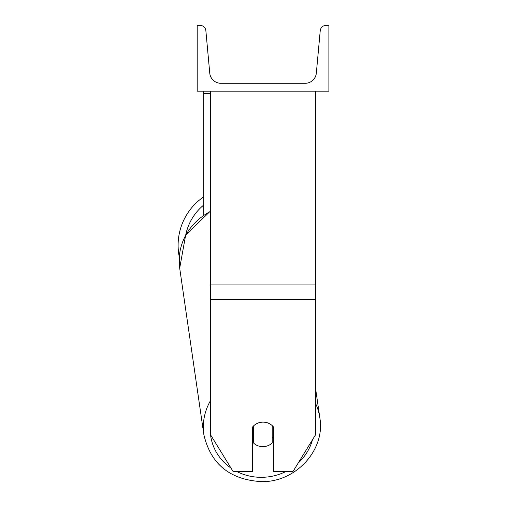 <?xml version="1.0" encoding="UTF-8"?>
<svg xmlns="http://www.w3.org/2000/svg" width="507" height="507" viewBox="0 0 507 507"><rect width="100%" height="100%" fill="white"/><g stroke="black" fill="none" stroke-linecap="round" stroke-linejoin="round"><path stroke-width="0.76" d="M315.722 299.371L210.373 299.371L210.373 434.505L233.182 471.63L252.511 471.63L252.511 427.084A13.169 12.377 0 0 1 263.044 422.135A13.169 12.377 0 0 1 273.584 427.084L273.584 471.63L292.913 471.63L315.722 434.505L315.722 91.19M210.373 299.371L210.373 91.19M203.789 215.044L203.789 93.446L210.373 93.446M203.789 91.19L203.789 93.446M210.373 400.841A58.603 54.997 171.7 0 0 203.846 434.6L179.693 268.165L179.282 256.929A58.603 58.603 0 0 1 203.789 196.786M328.891 91.19L197.204 91.19L197.204 25.35L199.967 25.35A5.926 5.926 0 0 1 205.867 30.737L209.759 73.122A11.192 11.192 0 0 0 220.906 83.294L305.189 83.294A11.192 11.192 0 0 0 316.33 73.122L320.228 30.737A5.926 5.926 0 0 1 326.128 25.35L328.891 25.35L328.891 91.19M252.511 438.536A13.169 12.358 171.7 0 0 253.221 439.227L253.811 443.276A13.169 12.358 171.7 0 0 263.013 446.661A13.169 12.358 171.7 0 0 272.221 442.966L272.221 425.633M253.811 443.276L253.811 425.69M272.221 438.327A13.169 12.358 171.7 0 0 273.584 436.603M253.221 439.227L253.221 426.273M315.722 284.953L210.373 284.953M203.789 204.993A52.018 52.018 0 0 0 185.714 235.014M285.663 471.63A52.018 48.818 -8.3 0 1 262.163 477.315A52.018 48.818 -8.3 0 1 237.01 471.63M230.989 468.069A52.018 48.818 -8.3 0 1 210.538 434.778M210.373 433.13A52.018 48.818 -8.3 0 1 210.373 425.5M210.373 211.108L185.651 235.14L179.693 268.165A58.603 54.997 -8.3 0 1 210.373 211.514M312.47 439.803A52.018 48.818 -8.3 0 1 298.186 463.049M315.722 389.439L319.835 417.774C325.519 449.842 296.006 482.094 261.954 481.65C296.006 482.094 325.519 449.842 319.835 417.774A58.603 54.997 171.7 0 0 315.722 403.768M261.954 481.65C230.089 479.92 210.716 464.235 203.846 434.6C210.716 464.235 230.089 479.92 261.954 481.65"/></g></svg>
